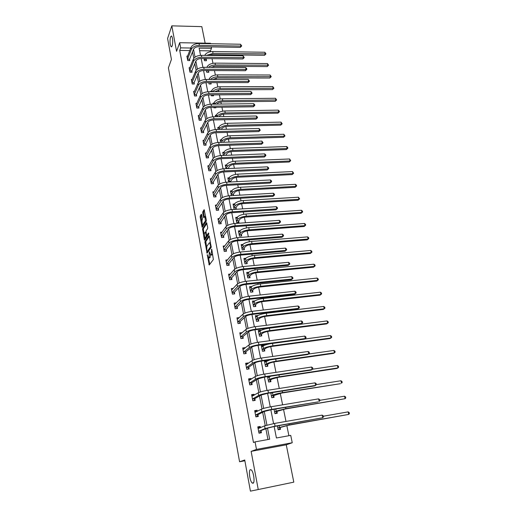 <?xml version="1.0" encoding="UTF-8"?>
<svg xmlns="http://www.w3.org/2000/svg" width="517" height="517" viewBox="0 0 517 517"><rect width="100%" height="100%" fill="white"/><g stroke="black" fill="none" stroke-linecap="round" stroke-linejoin="round"><path stroke-width="0.78" d="M207.252 254.635L209.236 265.001L213.372 259.521L211.744 249.168L211.059 255.03L210.561 255.114L209.34 251.74L208.946 257.905L208.454 257.989L207.252 254.635M172.206 45.948C173.066 41.715 172.859 38.387 171.592 35.957L170.532 36.875C169.686 41.114 169.899 44.43 171.159 46.827L172.206 45.948M252.968 483.259C255.165 483.111 253.66 471.556 251.236 469.901L250.454 469.662C248.302 469.94 249.795 481.308 252.218 483.014L252.968 483.259M201.688 214.691L201.326 214.212L200.253 215.957L200.195 217.114L202.173 227.293L206.251 221.147L206.322 219.964L204.125 209.669L202.793 211.828L202.729 212.998L203.711 217.689L204.965 216.474L205.352 221.043L202.36 225.179L201.966 220.669L202.451 218.833L201.688 214.691M189.791 50.563L179.722 50.42L180.659 47.874L179.677 42.704L210.477 43.26L210.568 43.706M250.428 491.15L293.805 482.154L250.428 491.15L244.728 459.994L239.578 461.759L168.406 67.85L171.424 59.416L167.586 38.465L171.812 25.85L176.562 51.325L179.677 42.704M293.805 482.154L286.263 444.814L251.133 451.373L258.235 489.496M251.133 451.373L256.484 449.402L255.062 441.88L269.68 439.217L267.515 428.134M179.722 50.42L253.479 442.513L255.062 441.88M204.945 241.594L207.065 253.168L211.136 247.488L209.34 236.237L208.958 235.72L204.945 241.594L205.824 241.523L206.561 247.074M205.068 239.565L204.312 239.623L202.586 228.695L206.522 222.614L207.692 227.357L207.621 228.54L205.992 230.996L206.445 234.97L206.826 235.481L208.532 232.954L208.752 234.136L204.68 240.134M204.312 239.623L204.532 240.166M205.152 43.163L201.811 26.632L171.812 25.85M239.578 461.759L244.864 460.75M267.955 439.528L265.874 428.839M265.247 425.601L262.655 412.288M262.003 408.941L259.482 395.977M258.81 392.519L256.354 379.892M255.657 376.324L253.265 364.026M252.554 360.362L250.222 348.387M249.491 344.619L247.223 332.961M246.467 329.096L244.263 317.742M243.494 313.787L241.342 302.736M240.554 298.69L238.46 287.924M237.658 283.794L235.616 273.319M234.796 269.099L232.812 258.901M231.978 254.603L230.046 244.677M229.193 240.302L227.312 230.64M226.446 226.188L224.617 216.785M223.738 212.261L221.961 203.11M221.063 198.509L219.331 189.61M218.426 184.944L216.739 176.284M215.815 171.547L214.18 163.126M213.243 158.325L211.653 150.137M210.703 145.271L209.159 137.309M208.196 132.384L206.69 124.642M205.721 119.653L204.26 112.131M203.278 107.084L201.856 99.775M200.861 94.669L199.478 87.567M198.476 82.41L197.132 75.514M196.117 70.306L194.819 63.604M193.791 58.343L192.524 51.836M260.439 427.701L260.2 426.467L257.789 426.887L258.998 433.194L261.408 432.761L261.085 431.055M257.285 411.312L257.085 410.259L254.687 410.66L255.876 416.876L258.28 416.469L257.951 414.783M254.177 395.15L254.009 394.277L251.624 394.658L252.8 400.785L255.185 400.397L254.868 398.743M251.113 379.219L250.978 378.522L248.606 378.877L249.763 384.919L252.141 384.558L251.824 382.916M248.089 363.503L247.992 362.973L245.633 363.309L246.771 369.267L249.136 368.925L248.826 367.316M245.11 348.006L245.039 347.637L242.693 347.954L243.817 353.835L246.17 353.512L245.866 351.922M242.169 332.715L239.798 332.806L240.909 338.609L243.248 338.305L242.945 336.735M239.274 317.638L236.941 317.865L238.033 323.584L240.36 323.299L240.062 321.755M236.295 302.878L234.123 303.117L235.203 308.765L237.516 308.5L237.219 306.969M233.329 288.363L231.338 288.57L232.404 294.141L234.705 293.895L234.414 292.383M230.427 274.029L228.592 274.21L229.645 279.71L231.933 279.484L231.648 277.991M227.583 259.889L225.884 260.038L226.918 265.467L229.199 265.26L228.915 263.786M224.792 245.924L223.208 246.053L224.236 251.411L226.498 251.217L226.22 249.769M222.045 232.133L220.565 232.243L221.58 237.536L223.835 237.361L223.557 235.926M219.35 218.523L217.961 218.613L218.962 223.835L221.205 223.68L220.933 222.265M216.694 205.081L215.389 205.159L216.371 210.316L218.607 210.173L218.336 208.778M214.083 191.807L212.849 191.878L213.818 196.964L216.041 196.835L215.776 195.458M211.505 178.701L210.341 178.759L211.298 183.781L213.508 183.671L213.25 182.307M208.971 165.757L207.86 165.802L208.81 170.765L211.007 170.668L210.749 169.324M206.47 152.974L205.417 153.006L206.354 157.911L208.538 157.827L208.286 156.502M204.002 140.346L203 140.372L203.924 145.212L206.102 145.148L205.85 143.836M201.572 127.873L200.609 127.893L201.527 132.675L203.692 132.617L203.44 131.324M199.168 115.55L198.257 115.562L199.155 120.287L201.313 120.248L201.068 118.968M196.803 103.374L195.924 103.387L196.815 108.053L198.961 108.021L198.715 106.76M194.463 91.347L193.623 91.354L194.508 95.962L196.641 95.949L196.402 94.701M192.156 79.463L191.348 79.463L192.221 84.019L194.347 84.019L194.108 82.785M189.881 67.727L189.106 67.721L189.965 72.218L192.078 72.231L191.846 71.01M187.632 56.12L186.883 56.114L187.736 60.56L189.836 60.579L189.603 59.377M288.9 435.715L286.832 425.575M285.991 421.433L283.523 409.341M282.605 404.837L280.259 393.327M279.27 388.474L277.041 377.539M275.981 372.343L273.868 361.971M272.737 356.439L270.734 346.61M269.544 340.755L267.644 331.462M266.391 325.29L264.601 316.514M264.006 313.606L263.896 313.05M263.282 310.038L261.596 301.766M261.001 298.845L260.827 298.018M260.213 294.994L258.623 287.213M258.028 284.285L257.809 283.193M257.188 280.149L255.695 272.847M255.101 269.913L254.823 268.562M254.202 265.512L252.807 258.674M252.206 255.728L251.882 254.131M251.256 251.068L249.957 244.683M249.356 241.73L248.981 239.888M248.354 236.812L247.139 230.879M246.538 227.913L246.111 225.839M245.485 222.749L244.36 217.243M243.759 214.277L243.287 211.964M242.654 208.868L241.62 203.788M241.012 200.809L240.495 198.276M239.862 195.167L238.912 190.502M238.305 187.516L237.742 184.763M237.103 181.641L236.237 177.383M235.623 174.391L235.022 171.424M234.382 168.296L233.594 164.425M232.986 161.427L232.333 158.254M231.694 155.113L230.983 151.63M230.375 148.625L229.684 145.251M229.044 142.104L228.411 138.989M227.797 135.984L227.066 132.41M226.427 129.256L225.864 126.51M225.25 123.498L224.481 119.731M223.842 116.571L223.35 114.179M222.737 111.161L221.929 107.213M221.282 104.046L220.869 101.998M220.255 98.98L219.408 94.844M218.762 91.671L218.413 89.964M217.799 86.94L216.92 82.63M216.274 79.45L215.99 78.08M215.376 75.049L214.458 70.564M213.812 67.384L213.599 66.331M212.978 63.294L212.028 58.647M211.382 55.455L211.233 54.724M210.613 51.687L210.445 50.86L199.627 50.705M277.383 425.943L278.152 429.782L280.518 429.356L280.182 427.669M274.055 409.277L274.928 413.645L277.286 413.245L276.95 411.577M270.772 392.849L271.748 397.728L274.094 397.353L273.764 395.712M267.541 376.654L268.614 382.031L270.947 381.675L270.617 380.06M264.349 360.685L265.518 366.553L267.838 366.217L267.522 364.614M266.791 361.002L266.662 360.355M263.715 345.686L263.612 345.149L261.305 345.459L262.468 351.276L264.775 350.959L264.458 349.382M260.684 330.57L260.6 330.176L258.313 330.466L259.456 336.212L261.757 335.914L261.44 334.357M257.686 315.661L255.359 315.674L256.49 321.341L258.771 321.063L258.468 319.532M254.732 300.952L252.445 301.081L253.556 306.671L255.831 306.413L255.527 304.901M251.811 286.444L249.562 286.677L250.667 292.195L252.929 291.95L252.626 290.457M248.735 272.265L246.725 272.459L247.811 277.907L250.06 277.681L249.763 276.207M245.749 258.261L243.921 258.429L244.993 263.799L247.229 263.599L246.939 262.138M242.841 244.438L241.155 244.573L242.215 249.879L244.438 249.692L244.153 248.257M239.998 230.782L238.421 230.899L239.468 236.14L241.685 235.965L241.4 234.55M237.2 217.295L235.726 217.398L236.76 222.568L238.964 222.413L238.68 221.011M234.453 203.982L233.064 204.066L234.085 209.178L236.275 209.036L235.998 207.653M233.561 195.529L233.348 194.457M231.745 190.831L230.433 190.902L231.383 195.652M230.84 181.958L230.731 181.428M229.076 177.848L227.835 177.906L228.669 182.068M228.152 168.568L229.309 166.519C230.336 165.266 232.198 164.522 234.912 164.283L289.262 161.995L290.031 160.987L235.552 163.249C231.474 163.605 228.669 164.729 227.144 166.61L226.045 168.419L228.204 168.329M226.452 165.02L225.27 165.065L225.994 168.665M223.861 152.347L222.743 152.386L223.35 155.43M221.308 139.829L220.236 139.861L220.74 142.362M218.788 127.466L217.767 127.492L218.161 129.463M216.248 119.899L218.368 119.854M216.3 115.252L215.324 115.265L215.615 116.719M213.741 107.323L213.838 107.82L215.944 107.788L215.847 107.297M213.844 103.18L212.914 103.193L213.101 104.143M211.259 94.908L211.44 95.832L213.54 95.813L213.353 94.889M211.427 91.257L210.529 91.257L210.619 91.722M208.81 82.642L209.075 83.987L211.162 83.98L210.917 82.759M206.386 70.532L206.735 72.283L208.816 72.29L208.571 71.081M203.995 58.563L204.428 60.715L206.496 60.735L206.257 59.539M211.22 46.898L211.518 48.352L199.123 48.159L200.544 55.358M210.445 50.86L211.518 48.352M274.152 426.519L276.427 437.983L290.735 435.379L292.247 442.746L256.484 449.402M286.263 444.814L292.247 442.746M190.773 48.029L180.659 47.874M266.921 425.097L264.265 411.487M263.664 408.398L261.059 395.078M260.445 391.938L257.899 378.903M257.279 375.71L254.784 362.953M254.151 359.716L251.714 347.224M251.068 343.941L248.683 331.72M248.031 328.385L245.698 316.423M245.039 313.05L242.751 301.333M242.079 297.915L239.843 286.45M239.164 282.993L236.973 271.768M236.288 268.271L234.143 257.285M233.451 253.75L231.351 242.99M230.653 239.416L228.598 228.882M227.894 225.276L225.877 214.962M225.166 211.324L223.195 201.223M222.478 197.552L220.546 187.665M219.822 183.962L217.935 174.281M217.205 170.545L215.35 161.065M214.613 157.297L212.804 148.017M212.06 144.224L210.283 135.131M209.54 131.312L207.802 122.413M207.052 118.561L205.346 109.85M204.59 105.972L202.922 97.442M202.16 93.545L200.531 85.182M199.762 81.266L198.166 73.078M197.397 69.136L195.833 61.122M195.058 57.154L193.526 49.309M201.178 58.537L202.922 67.346M203.556 70.519L205.333 79.482M205.96 82.649L207.769 91.767M208.396 94.928L210.232 104.208M210.858 107.362L212.733 116.803M213.359 119.95L215.266 129.56M215.886 132.701L217.825 142.479M218.445 145.613L220.423 155.565M221.043 158.693L223.047 168.82M223.667 171.941L225.709 182.243M226.33 185.357L228.411 195.846M229.025 198.955L231.144 209.631M231.758 212.726L233.91 223.596M234.524 226.685L236.721 237.749M237.329 240.825L239.565 252.089M240.172 255.159L242.447 266.623M243.055 269.68L245.368 281.358M245.969 284.408L248.328 296.299M248.929 299.33L251.333 311.441M251.934 314.459L254.377 326.796M254.971 329.801L257.466 342.364M258.061 345.356L260.6 358.158M261.188 361.131L263.773 374.172M264.361 377.132L266.992 390.413M267.58 393.359L270.262 406.892M270.843 409.819L273.577 423.61M260.2 426.467L257.905 427.501M257.085 410.259L254.836 411.429M254.009 394.277L251.941 395.499M250.978 378.522L249.123 379.737M268.439 376.518L267.774 376.932M247.992 362.973L246.299 364.201M266.598 360.362L264.859 361.557M245.039 347.637L243.481 348.885M263.612 345.149L261.951 346.396M242.13 332.509L240.676 333.775M260.6 330.176L259.056 331.442M239.261 317.587L237.898 318.873M257.634 315.402L256.18 316.688M254.707 300.829L253.33 302.135M208.907 257.951L209.824 257.828L208.946 257.905M210.542 255.101L209.824 257.828M211.026 255.075L211.951 254.952L211.059 255.03M212.584 253.705L211.951 254.952M208.577 258.061L209.728 264.342M209.366 236.353L205.824 241.523M207.395 251.63L207.556 252.49M206.832 251.275L207.097 251.65L210.665 246.648L209.76 242.79L209.249 242.893L206.826 246.357L206.832 251.275M207.853 251.585L207.097 251.65L207.866 251.592M211.259 246.99L207.97 251.572M210.529 242.647L210.186 242.751M205.159 239.429L204.919 238.117M204.157 233.949L203.394 229.787L202.522 229.852M206.936 223.279L203.459 228.63L203.394 229.787M206.806 235.506L207.705 235.409L208.829 233.749M204.331 233.503L204.738 238.053L206.07 236.599L206.134 235.429L205.404 232.088L204.331 233.503M205.1 238.02L206.025 237.891L205.152 237.956M207.033 235.487L206.949 236.528L206.025 237.891M202.709 225.153L203.64 225.011L202.774 225.076M206.361 220.707L203.64 225.011M204.538 210.361L203.672 211.77L203.608 212.939L204.338 216.901M201.727 214.91L201.055 217.056L201.798 221.095M202.561 225.244L202.793 226.524M278.146 429.769L279.471 429.226L278.088 429.472M280.259 427.494L288.292 425.297L348.736 414.408L289.177 424.929L277.894 427.914L280.259 427.494L279.471 429.226M348.148 411.875L349.175 412.547L349.414 413.561L348.736 414.408L348.148 411.875L323.338 416.224M260.083 427.856L259.418 427.391L257.938 427.649M259.12 433.168L260.419 432.619L258.939 432.878M258.668 431.482L267.56 428.108L274.197 426.506L322.731 417.742L275.063 426.137L265.098 428.548L258.746 431.307M322.156 415.119L323.248 415.81L323.48 416.864L322.731 417.742L322.156 415.119L274.527 423.436L264.575 425.859L258.119 428.593M261.156 430.881L260.419 432.619M275.432 413.555L276.252 413.167L274.882 413.4M277.028 411.396L284.97 409.07L345.097 398.704L285.843 408.663L276.162 411.08L274.676 411.797L277.028 411.396L276.252 413.167M344.522 396.203L345.543 396.888L345.776 397.883L345.097 398.704L344.522 396.203L319.829 400.32M272.595 397.592L271.716 397.554M273.842 395.524L281.7 393.069L340.509 383.679L282.56 392.616C278.101 393.385 274.902 394.219 272.963 395.104L271.496 395.899L273.842 395.524L273.079 397.334M272.407 392.59L270.863 393.301M340.936 380.745L341.957 381.443L342.189 382.425L341.511 383.207L340.936 380.745L316.32 384.635M256.813 411.551L254.842 411.474M256.529 416.767L257.304 416.379L255.831 416.631M255.553 415.19L258.028 414.602L264.31 411.461L270.882 409.807L318.168 401.896L271.735 409.386C267.102 410.214 263.806 411.047 261.861 411.875L255.624 415.009M318.575 398.872L319.668 399.576L319.894 400.61L319.144 401.457L318.575 398.872L271.212 406.724C266.578 407.551 263.289 408.385 261.344 409.225L255.01 412.34M258.028 414.602L257.304 416.379M253.595 395.492L251.792 395.518M253.776 400.63L252.768 400.61M252.483 399.124L254.939 398.555L261.104 395.053L267.619 393.347L314.653 385.882L315.609 385.404L268.459 392.881C263.844 393.676 260.581 394.529 258.668 395.44L252.554 398.937M315.053 382.851L316.139 383.569L316.365 384.59L315.609 385.404L315.053 382.851L267.935 390.257C263.327 391.046 260.07 391.905 258.157 392.83L251.941 396.313M254.939 398.555L254.228 400.371M269.693 381.869L268.588 381.921M267.599 376.958L269.228 376.893M270.695 379.872L272.142 378.993L278.476 377.294L336.981 368.434L337.969 367.917L279.316 376.79C274.882 377.533 271.709 378.386 269.803 379.349L268.362 380.221L270.695 379.872L269.952 381.714M270.876 376.15L267.741 377.668M337.401 365.487L338.422 366.198L338.648 367.173L337.969 367.917L337.401 365.487L312.455 369.228M266.766 366.372L265.512 366.501M264.53 361.603L266.003 361.467M267.593 364.427L269.014 363.477C270.275 362.785 272.362 362.204 275.29 361.732L333.504 353.389L334.473 352.833L276.117 361.183C271.709 361.894 268.562 362.772 266.688 363.813L265.273 364.763L267.593 364.427L266.862 366.307M269.958 359.884L264.659 362.243M333.917 350.436L334.932 351.159L335.158 352.122L334.473 352.833L333.917 350.436L308.552 354.035M261.505 346.455L262.81 346.28M264.536 349.188L265.925 348.167C267.166 347.43 269.241 346.829 272.149 346.377L330.072 338.545L331.022 337.95L272.963 345.795C268.582 346.474 265.46 347.372 263.612 348.484L262.229 349.505L264.536 349.188L263.819 351.095M269.997 343.76C266.643 344.464 264.355 345.227 263.121 346.047L261.621 347.03M330.479 335.585L331.487 336.321L331.707 337.265L331.022 337.95L330.479 335.585L304.545 339.055M250.422 379.672L248.78 379.788M250.958 384.738L249.743 384.803M249.452 383.278L251.895 382.729L257.944 378.877L264.4 377.126L311.182 370.094L312.126 369.565L265.221 376.609C260.639 377.371 257.408 378.244 255.521 379.239L249.524 383.091M311.57 367.051L312.656 367.781L312.882 368.789L312.126 369.565L311.57 367.051L264.71 374.024C260.129 374.78 256.904 375.659 255.017 376.667L248.923 380.506M251.895 382.729L251.204 384.583M247.294 364.078L245.814 364.272M248.121 369.073L246.764 369.222M246.46 367.652L248.897 367.122L254.829 362.921C256.07 362.21 258.203 361.609 261.227 361.124L307.764 354.52L308.688 353.951L262.035 360.562C257.479 361.293 254.274 362.197 252.419 363.264L246.531 367.464M308.145 351.47L309.224 352.213L309.444 353.208L308.688 353.951L308.145 351.47L261.524 358.016C256.975 358.74 253.776 359.645 251.921 360.724L245.937 364.918M248.897 367.122L248.212 369.009M244.114 348.794L242.887 348.962M243.513 352.239L245.93 351.722L251.753 347.191C252.981 346.429 255.094 345.815 258.099 345.35L304.39 339.158L305.301 338.545L258.888 344.749C254.364 345.446 251.184 346.364 249.356 347.514L243.585 352.045M304.759 336.095L305.838 336.858L306.058 337.84L305.301 338.545L304.759 336.095L258.39 342.235C253.866 342.926 250.693 343.85 248.871 345.013L242.996 349.544M245.93 351.722L245.271 353.634M241 333.736L239.998 333.859M240.605 337.032L243.009 336.535L248.722 331.681C249.931 330.867 252.025 330.24 255.017 329.794L301.062 324.004L301.954 323.351L255.792 329.148C251.288 329.814 248.141 330.764 246.338 331.985L240.67 336.838M301.424 320.941L302.497 321.71L302.71 322.679L301.954 323.351L301.424 320.941L255.301 326.666C250.803 327.332 247.656 328.282 245.859 329.516L240.101 334.37M243.009 336.535L242.383 338.415M237.969 318.866L237.148 318.963M237.736 322.033L240.127 321.548L245.737 316.385C246.919 315.525 249 314.879 251.973 314.459L297.779 309.056L298.658 308.365L252.735 313.767C248.257 314.407 245.136 315.37 243.365 316.663L237.801 321.832M298.135 305.986L299.207 306.768L299.414 307.718L298.658 308.365L298.135 305.986L252.251 311.318C247.779 311.958 244.657 312.927 242.893 314.226L237.238 319.409M240.127 321.548L239.533 323.403M235.002 304.183L234.337 304.261M234.905 307.234L237.284 306.768L242.79 301.295C243.953 300.383 246.014 299.731 248.974 299.324L294.541 294.309L295.407 293.578L249.717 298.593C245.271 299.207 242.176 300.19 240.431 301.553L234.97 307.027M294.884 291.226L295.957 292.027L296.163 292.965L295.407 293.578L294.884 291.226L249.239 296.183C244.793 296.79 241.704 297.779 239.966 299.156L234.414 304.642M237.284 306.768L236.715 308.591M296.163 292.965L294.541 294.309M232.101 289.694L231.564 289.753M232.114 292.628L234.479 292.176L239.882 286.405C241.032 285.455 243.074 284.789 246.014 284.402L291.349 279.755L292.195 278.993L246.745 283.633C242.318 284.214 239.248 285.222 237.536 286.651L232.178 292.422M291.685 276.673L292.745 277.48L292.952 278.404L292.195 278.993L291.685 276.673L246.273 281.254C241.853 281.83 238.789 282.838 237.077 284.279L231.629 290.069M234.479 292.176L233.936 293.979M292.952 278.404L291.349 279.755M229.257 275.393L228.824 275.432M229.361 278.217L231.706 277.778L237.012 271.722C238.143 270.727 240.172 270.048 243.093 269.68L288.195 265.395L289.022 264.594L243.811 268.872C239.41 269.428 236.366 270.449 234.679 271.948L229.419 278.004M288.518 262.306L289.585 263.127L289.785 264.038L289.022 264.594L288.518 262.306L243.345 266.526C238.951 267.076 235.914 268.103 234.227 269.609L228.876 275.697M231.706 277.778L231.196 279.555M289.785 264.038L288.195 265.395M226.465 261.272L226.123 261.305M226.64 263.993L228.973 263.573L234.182 257.233C235.3 256.199 237.309 255.501 240.211 255.152L285.08 251.223L285.901 250.39L240.916 254.312C236.547 254.836 233.522 255.883 231.862 257.44L226.698 263.78M285.403 248.128L286.457 248.961L286.657 249.86L285.901 250.39L285.403 248.128L240.457 251.992C236.088 252.516 233.07 253.563 231.416 255.133L226.162 261.505M228.973 263.573L228.488 265.324M286.657 249.86L285.08 251.223M223.958 249.957L226.278 249.549L231.39 242.938C232.488 241.859 234.479 241.155 237.368 240.825L282.011 237.238L282.812 236.366L238.059 239.94C233.716 240.444 230.718 241.504 229.083 243.126L224.016 249.737M282.321 234.136L283.374 234.977L283.575 235.868L282.812 236.366L282.321 234.136L237.607 237.658C233.264 238.156 230.272 239.222 228.637 240.851L223.486 247.501M226.278 249.549L225.813 251.275M283.575 235.868L282.011 237.238M221.308 236.101L223.615 235.707L228.637 228.831C229.716 227.713 231.694 226.995 234.563 226.679L278.98 223.434L279.768 222.53L235.241 225.767C230.918 226.239 227.952 227.318 226.336 229.005L221.36 235.881M279.283 220.326L280.33 221.179L280.524 222.058L279.768 222.53L279.283 220.326L234.796 223.512C230.479 223.984 227.512 225.063 225.903 226.756L220.843 233.671M223.615 235.707L223.17 237.413M280.524 222.058L278.98 223.434M218.691 222.42L220.985 222.039L225.916 214.91C226.982 213.754 228.941 213.023 231.797 212.726L275.981 209.805L276.763 208.868L232.463 211.776C228.165 212.228 225.218 213.321 223.628 215.066L218.743 222.2M276.285 206.697L277.332 207.556L277.519 208.422L276.763 208.868L276.285 206.697L232.023 209.553C227.726 209.999 224.785 211.098 223.202 212.849L218.232 220.029M220.985 222.039L220.559 223.725M277.519 208.422L275.981 209.805M216.106 208.92L218.394 208.551L223.234 201.171C224.281 199.976 226.226 199.239 229.063 198.955L273.028 196.35L273.79 195.387L229.722 197.972C225.444 198.399 222.523 199.51 220.959 201.307L216.164 208.694M273.319 193.242L274.365 194.108L274.553 194.967L273.79 195.387L273.319 193.242L229.283 195.775C225.011 196.195 222.097 197.313 220.533 199.123L215.654 206.554M218.394 208.551L217.987 210.212M274.553 194.967L273.028 196.35M213.56 195.588L215.828 195.232L220.585 187.606C221.612 186.378 223.544 185.629 226.368 185.357L270.113 183.07L270.863 182.068L227.015 184.343C222.762 184.75 219.861 185.874 218.323 187.729L213.611 195.355M270.397 179.955L271.438 180.834L271.625 181.68L270.863 182.068L270.397 179.955L226.582 182.178C222.336 182.579 219.441 183.709 217.903 185.571L213.107 193.248M215.828 195.232L215.44 196.874M271.625 181.68L270.113 183.07M211.039 182.423L213.301 182.081L217.967 174.223C218.982 172.949 220.901 172.193 223.706 171.941L267.231 169.951L267.968 168.923L224.339 170.894C220.113 171.276 217.237 172.419 215.718 174.326L211.091 182.191M267.509 166.836L268.549 167.721L268.73 168.555L267.968 168.923L267.509 166.836L223.913 168.755C219.693 169.13 216.817 170.28 215.305 172.193L210.6 180.116M213.301 182.081L212.926 183.703M268.73 168.555L267.231 169.951M208.551 169.421L210.8 169.091L215.382 161C216.39 159.701 218.284 158.932 221.082 158.693L264.387 157.006L265.111 155.947L221.703 157.62C217.495 157.976 214.645 159.133 213.146 161.091L208.603 169.188M264.659 153.885L265.693 154.777L265.874 155.604L265.111 155.947L264.659 153.885L221.282 155.507C217.082 155.863 214.232 157.019 212.739 158.99L208.118 167.146M210.8 169.091L210.445 170.694M265.874 155.604L264.387 157.006M206.096 156.58L208.332 156.263L212.836 147.952C213.825 146.615 215.705 145.839 218.484 145.613L261.583 144.217L262.293 143.131L219.098 144.508C214.917 144.844 212.086 146.02 210.606 148.03L206.147 156.347M261.848 141.089L263.056 142.808L262.293 143.131L261.848 141.089L218.678 142.427C214.503 142.757 211.679 143.933 210.206 145.949L205.669 154.331M208.332 156.263L207.989 157.847M263.056 142.808L261.583 144.217M203.672 143.9L205.895 143.597L210.316 135.066C211.291 133.703 213.159 132.914 215.925 132.701L258.804 131.583L259.508 130.471L216.526 131.57C212.364 131.887 209.559 133.069 208.105 135.131L203.724 143.668M259.062 128.462L260.271 130.174L259.508 130.471L259.062 128.462L216.112 129.508C211.957 129.825 209.159 131.014 207.705 133.076L203.246 141.684M205.895 143.597L205.566 145.161M260.271 130.174L258.804 131.583M201.281 131.383L203.491 131.085L207.834 122.348C208.79 120.946 210.645 120.151 213.398 119.95L256.064 119.11L256.755 117.973L213.986 118.794C209.85 119.084 207.065 120.287 205.63 122.393L201.326 131.137M256.316 115.982L257.343 116.9L257.518 117.695L256.755 117.973L256.316 115.982L213.579 116.758C209.45 117.049 206.664 118.251 205.236 120.364L200.861 129.185M203.491 131.085L203.175 132.63M257.518 117.695L256.064 119.11M258.519 331.513L259.579 331.378M261.512 334.156L262.882 333.064C264.103 332.276 266.158 331.668 269.053 331.235L326.686 323.894L327.623 323.267L269.848 330.609C265.492 331.261 262.403 332.179 260.581 333.362L259.217 334.454L261.512 334.156L260.839 336.031M327.08 320.928L328.095 321.677L328.308 322.608L327.623 323.267L327.08 320.928L269.357 328.198C265.001 328.844 261.919 329.762 260.096 330.958L258.623 332.017M255.572 316.766L256.438 316.663M258.532 319.332L259.883 318.162C261.079 317.335 263.121 316.708 265.997 316.294L323.345 309.437L324.262 308.772L266.778 315.628C262.449 316.255 259.385 317.192 257.589 318.44L256.251 319.603L258.532 319.332L257.893 321.173M323.732 306.465L324.741 307.221L324.954 308.145L324.262 308.772L323.732 306.465L266.294 313.25C261.964 313.871 258.901 314.808 257.111 316.068L255.663 317.205M252.671 302.212L253.375 302.128M255.598 304.694L256.917 303.46C258.099 302.587 260.122 301.954 262.985 301.553L320.042 295.162L320.947 294.464L263.754 300.849C259.444 301.45 256.406 302.406 254.635 303.718L253.324 304.952L255.598 304.694L254.984 306.51M320.424 292.189L321.425 292.958L321.639 293.863L320.947 294.464L320.424 292.189L263.269 298.503C258.965 299.091 255.928 300.054 254.164 301.379L252.742 302.587M249.801 287.846L250.37 287.788M252.697 290.25L253.989 288.958C255.159 288.034 257.162 287.387 260.012 287.006L316.785 281.074L317.677 280.337L260.762 286.269C256.477 286.838 253.466 287.814 251.721 289.19L250.435 290.489L252.697 290.25L252.115 292.04M317.16 278.094L318.162 278.876L318.369 279.768L317.677 280.337L317.16 278.094L260.29 283.949C256.005 284.518 253 285.494 251.262 286.883L249.86 288.163M318.369 279.768L316.785 281.074M246.964 273.674L247.423 273.629M249.834 275.994L251.107 274.637C252.257 273.674 254.241 273.015 257.072 272.653L313.573 267.166L314.446 266.397L257.815 271.877C253.556 272.42 250.564 273.415 248.851 274.857L247.585 276.22L249.834 275.994L249.278 277.758M313.935 264.181L314.931 264.969L315.137 265.854L314.446 266.397L313.935 264.181L257.343 269.59C253.091 270.126 250.105 271.128 248.393 272.575L247.016 273.932M315.137 265.854L313.573 267.166M244.173 259.676L244.535 259.644M247.003 261.925L248.257 260.503C249.388 259.508 251.359 258.836 254.177 258.487L310.4 253.44L311.26 252.632L254.907 257.673C250.667 258.196 247.701 259.204 246.014 260.71L244.767 262.132L247.003 261.925L246.473 263.664M310.756 250.441L311.751 251.243L311.951 252.122L311.26 252.632L310.756 250.441L254.442 255.417C250.209 255.934 247.249 256.949 245.562 258.461L244.211 259.877M311.951 252.122L310.4 253.44M244.218 248.037L245.446 246.557C246.564 245.517 248.515 244.832 251.32 244.509L307.266 239.882L308.113 239.041L252.031 243.662C247.817 244.153 244.877 245.181 243.21 246.745L241.988 248.225L244.218 248.037L243.707 249.756M307.609 236.883L308.604 237.691L308.804 238.557L308.113 239.041L307.609 236.883L251.572 241.433C247.365 241.917 244.431 242.951 242.764 244.522L241.439 246.008M308.804 238.557L307.266 239.882M241.458 234.33L242.673 232.786C243.772 231.713 245.711 231.015 248.496 230.705L304.17 226.491L305.004 225.625L249.194 229.826C245.006 230.291 242.092 231.338 240.45 232.96L239.248 234.498L241.458 234.33L240.98 236.023M304.507 223.493L305.502 224.313L305.696 225.16L305.004 225.625L304.507 223.493L248.748 227.622C244.56 228.087 241.646 229.134 240.004 230.763L238.705 232.314M305.696 225.16L304.17 226.491M238.744 220.791L239.933 219.195C241.012 218.084 242.938 217.373 245.711 217.082L301.114 213.269L301.934 212.377L246.396 216.164C242.227 216.61 239.339 217.676 237.717 219.35L236.54 220.946L238.744 220.791L238.279 222.465M301.443 210.264L302.432 211.098L302.626 211.938L301.934 212.377L301.443 210.264L245.95 213.993C241.788 214.439 238.899 215.499 237.284 217.185L236.004 218.794M302.626 211.938L301.114 213.269M236.056 207.427L237.225 205.772C238.292 204.622 240.205 203.911 242.958 203.627L298.096 200.215L298.904 199.291L243.636 202.683C239.487 203.11 236.618 204.183 235.022 205.915L233.865 207.569L236.056 207.427L235.616 209.075M298.419 197.203L299.595 198.877L298.904 199.291L298.419 197.203L243.197 200.538C239.054 200.958 236.185 202.037 234.595 203.776L233.341 205.449M299.595 198.877L298.096 200.215M233.406 194.23L234.556 192.524C235.603 191.335 237.503 190.611 240.243 190.346L295.11 187.316L295.905 186.366L240.909 189.371C236.786 189.771 233.936 190.863 232.366 192.647L231.228 194.353L233.406 194.23L233.064 195.555M295.433 184.304L296.415 185.151L296.603 185.971L295.905 186.366L295.433 184.304L240.47 187.257C236.353 187.652 233.51 188.744 231.939 190.534L230.705 192.266M296.603 185.971L295.11 187.316M230.789 181.196L231.913 179.438C232.954 178.216 234.834 177.486 237.562 177.234L292.17 174.578L292.952 173.596L238.214 176.226C234.111 176.607 231.286 177.712 229.735 179.548L228.617 181.305L230.789 181.196L230.595 181.971M292.48 171.566L293.65 173.234L292.952 173.596L292.48 171.566L237.781 174.139C233.684 174.513 230.866 175.618 229.322 177.46L228.107 179.25M293.65 173.234L292.17 174.578M289.565 158.977L290.728 160.645L290.031 160.987L289.565 158.977L235.132 161.188C231.054 161.537 228.255 162.661 226.73 164.555L225.541 166.396M290.728 160.645L289.262 161.995M225.813 155.339L226.737 153.756C227.745 152.47 229.6 151.714 232.295 151.494L286.386 149.568L287.142 148.528L232.928 150.434C228.869 150.77 226.091 151.901 224.585 153.833L223.667 155.417M286.683 146.544L287.659 147.416L287.84 148.211L287.142 148.528L286.683 146.544L232.508 148.392C228.456 148.728 225.677 149.865 224.171 151.804L223.001 153.698M287.84 148.211L286.386 149.568M223.57 142.272L224.197 141.147C225.192 139.836 227.028 139.073 229.71 138.86L283.549 137.283L284.292 136.223L230.33 137.774C226.297 138.091 223.538 139.235 222.052 141.219L221.425 142.343M283.839 134.265L284.99 135.919L284.292 136.223L283.839 134.265L229.923 135.758C225.89 136.074 223.131 137.225 221.651 139.209L220.494 141.16M284.99 135.919L283.549 137.283M221.321 129.386L221.69 128.701C222.665 127.356 224.494 126.581 227.157 126.387L280.744 125.146L281.474 124.061L227.771 125.269C223.758 125.566 221.017 126.73 219.551 128.752L219.189 129.437M281.028 122.128L282.172 123.783L281.474 124.061L281.028 122.128L227.364 123.279C223.35 123.576 220.617 124.739 219.156 126.768L218.025 128.772M282.172 123.783L280.744 125.146M219.079 116.661L219.208 116.403C220.177 115.026 221.987 114.244 224.637 114.063L277.972 113.158L278.689 112.047L225.238 112.919C221.244 113.197 218.529 114.373 217.082 116.441L216.953 116.7M278.249 110.134L279.212 111.026L279.387 111.788L278.689 112.047L278.249 110.134L224.837 110.955C220.843 111.226 218.129 112.402 216.688 114.483L215.576 116.532M279.387 111.788L277.972 113.158M215.531 107.297L215.421 107.794M216.843 104.098C217.883 102.773 219.647 102.036 222.148 101.888L275.231 101.306L275.942 100.175L275.503 98.282L222.342 98.779C218.374 99.031 215.679 100.22 214.258 102.34L213.379 104.137M275.503 98.282L276.64 99.936L275.231 101.306M276.64 99.936L222.737 100.718C218.904 100.957 216.235 102.088 214.723 104.124M213.224 94.895L213.03 95.819M214.717 91.696L219.686 89.861L272.524 89.596L273.222 88.439L272.789 86.572L219.874 86.753C215.925 86.985 213.25 88.187 211.854 90.346L211.207 91.716M272.789 86.572L273.92 88.22L272.524 89.596M273.92 88.22L220.268 88.672C216.804 88.834 214.238 89.848 212.571 91.709M210.942 82.642L210.671 83.987M212.707 79.45L217.256 77.977L269.848 78.022L270.533 76.846L270.107 74.997L217.444 74.868C213.515 75.081 210.858 76.296 209.475 78.494L209.042 79.45M270.107 74.997L271.238 76.645L269.848 78.022M271.238 76.645L217.831 76.762C214.697 76.871 212.248 77.77 210.497 79.45M198.916 119.007L201.113 118.729L205.378 109.778C206.328 108.35 208.164 107.542 210.897 107.362L253.362 106.786L254.041 105.623L211.479 106.172C207.362 106.45 204.596 107.659 203.187 109.811L198.961 118.768M253.608 103.659L254.629 104.583L254.797 105.371L254.041 105.623L253.608 103.659L211.078 104.169C206.968 104.44 204.209 105.655 202.793 107.814L198.496 116.842M201.113 118.729L200.809 120.254M254.797 105.371L253.362 106.786M196.576 106.786L198.767 106.515L202.955 97.37C203.885 95.91 205.714 95.096 208.435 94.928L250.687 94.617L251.352 93.428L208.997 93.713C204.906 93.971 202.166 95.193 200.77 97.39L196.622 106.547M250.926 91.483L252.115 93.196L251.352 93.428L250.926 91.483L208.603 91.735C204.519 91.981 201.779 93.209 200.389 95.412L196.169 104.647M198.767 106.515L198.47 108.027M252.115 93.196L250.687 94.617M194.269 94.714L196.447 94.456L200.564 85.118C201.481 83.625 203.291 82.804 205.999 82.649L248.044 82.591L248.703 81.376L206.554 81.408C202.483 81.641 199.762 82.882 198.386 85.124L194.314 94.469M248.283 79.456L249.465 81.163L248.703 81.376L248.283 79.456L206.167 79.45C202.102 79.683 199.381 80.923 198.011 83.172L193.862 92.601M196.447 94.456L196.163 95.949M249.465 81.163L248.044 82.591M191.988 82.785L194.153 82.539L198.198 73.007C199.103 71.488 200.9 70.661 203.588 70.519L245.439 70.713L246.086 69.472L204.137 69.252C200.092 69.472 197.391 70.719 196.033 73L192.033 82.539M245.665 67.578L246.674 68.522L246.842 69.284L246.086 69.472L245.665 67.578L203.756 67.32C199.711 67.533 197.009 68.78 195.659 71.075L191.587 80.697M194.153 82.539L193.881 84.019M246.842 69.284L245.439 70.713M206.496 71.075L208.752 70.538M208.622 70.835L208.332 72.29M210.807 67.365L214.859 66.234L267.205 66.583L267.884 65.381L267.457 63.559L215.033 63.126C211.123 63.326 208.487 64.541 207.13 66.783L206.884 67.339M267.457 63.559L268.582 65.2L267.205 66.583M268.582 65.2L215.421 64.993C212.584 65.064 210.277 65.846 208.487 67.352M189.733 71.003L191.885 70.764L195.859 61.051C196.751 59.507 198.541 58.667 201.216 58.537L242.861 58.97L243.494 57.71L201.753 57.245C197.727 57.445 195.045 58.705 193.707 61.032L189.778 70.751M243.08 55.836L244.257 57.542L243.494 57.71L243.08 55.836L201.372 55.338C197.352 55.532 194.67 56.792 193.339 59.125L189.338 68.935M191.885 70.764L191.626 72.225M244.257 57.542L242.861 58.97M204.189 59.52L206.302 59.293L206.606 58.589M206.302 59.293L206.025 60.735M209.023 55.429L212.487 54.628L264.588 55.28L265.253 54.052L264.84 52.249L212.655 51.519C208.765 51.7 206.154 52.934 204.81 55.216L204.738 55.377M204.532 58.57L204.234 59.274M264.84 52.249L265.958 53.891L264.588 55.28M265.958 53.891L213.036 53.367L206.535 55.397M187.503 59.352L189.649 59.125L193.552 49.238C194.431 47.661 196.208 46.814 198.864 46.698L240.315 47.37L240.935 46.091L199.394 45.386C195.387 45.567 192.731 46.84 191.413 49.205L187.548 59.106M240.528 44.242L241.697 45.935L240.935 46.091L240.528 44.242L199.019 43.499C195.019 43.674 192.363 44.953 191.044 47.325L187.115 57.316M189.649 59.125L189.396 60.573M241.697 45.935L240.315 47.37M207.588 255.404L207.207 255.437M211.815 249.582L211.414 249.614M209.682 252.522L209.288 252.554M210.167 257.369L209.282 257.447M209.908 253.692L209.508 253.724M212.3 254.48L211.408 254.558M212.035 250.764L211.634 250.797M209.708 264.368L208.855 264.445M207.498 252.567L206.69 252.639M205.753 242.673L204.881 242.744M211.246 246.596L210.665 246.648M211.117 245.788L210.716 245.821M210.884 244.547L210.484 244.58M203.459 228.63L202.586 228.695M207.705 235.409L206.826 235.481M206.949 236.528L206.07 236.599M206.58 235.397L206.134 235.429M206.012 232.598L205.617 232.624M206.238 220.979L205.352 221.043M204.202 217.114L203.498 217.166M203.608 212.939L202.729 212.998M203.672 211.77L202.793 211.828M202.67 226.717L201.96 226.763M201.055 217.056L200.195 217.114M201.119 215.899L200.253 215.957M279.413 427.281L279.083 425.646M289.177 424.929L288.971 423.908M265.098 428.548L264.575 425.859M275.063 426.137L274.527 423.436M276.162 411.08L275.748 408.999M285.843 408.663L285.578 407.351M272.963 395.104L272.453 392.584M282.56 392.616L282.23 391.026M261.861 411.875L261.344 409.225M271.735 409.386L271.212 406.724M258.668 395.44L258.157 392.83M268.459 392.881L267.935 390.257M269.803 379.349L269.299 376.848M279.316 376.79L278.934 374.941M266.688 363.813L266.19 361.338M276.117 361.183L275.684 359.076M263.612 348.484L263.121 346.047M272.963 345.795L272.478 343.43M255.521 379.239L255.017 376.667M265.221 376.609L264.71 374.024M252.419 363.264L251.921 360.724M262.035 360.562L261.524 358.016M249.356 347.514L248.871 345.013M258.888 344.749L258.39 342.235M246.338 331.985L245.859 329.516M255.792 329.148L255.301 326.666M243.365 316.663L242.893 314.226M252.735 313.767L252.251 311.318M240.431 301.553L239.966 299.156M249.717 298.593L249.239 296.183M237.536 286.651L237.077 284.279M246.745 283.633L246.273 281.254M234.679 271.948L234.227 269.609M243.811 268.872L243.345 266.526M231.862 257.44L231.416 255.133M240.916 254.312L240.457 251.992M229.083 243.126L228.637 240.851M238.059 239.94L237.607 237.658M226.336 229.005L225.903 226.756M235.241 225.767L234.796 223.512M223.628 215.066L223.202 212.849M232.463 211.776L232.023 209.553M220.959 201.307L220.533 199.123M229.722 197.972L229.283 195.775M218.323 187.729L217.903 185.571M227.015 184.343L226.582 182.178M215.718 174.326L215.305 172.193M224.339 170.894L223.913 168.755M213.146 161.091L212.739 158.99M221.703 157.62L221.282 155.507M210.606 148.03L210.206 145.949M219.098 144.508L218.678 142.427M208.105 135.131L207.705 133.076M216.526 131.57L216.112 129.508M205.63 122.393L205.236 120.364M213.986 118.794L213.579 116.758M260.581 333.362L260.096 330.958M269.848 330.609L269.357 328.198M257.589 318.44L257.111 316.068M266.778 315.628L266.294 313.25M254.635 303.718L254.164 301.379M263.754 300.849L263.269 298.503M251.721 289.19L251.262 286.883M260.762 286.269L260.29 283.949M248.851 274.857L248.393 272.575M257.815 271.877L257.343 269.59M246.014 260.71L245.562 258.461M254.907 257.673L254.442 255.417M243.21 246.745L242.764 244.522M252.031 243.662L251.572 241.433M240.45 232.96L240.004 230.763M249.194 229.826L248.748 227.622M237.717 219.35L237.284 217.185M246.396 216.164L245.95 213.993M235.022 205.915L234.595 203.776M243.636 202.683L243.197 200.538M232.366 192.647L231.939 190.534M240.909 189.371L240.47 187.257M229.735 179.548L229.322 177.46M238.214 176.226L237.781 174.139M227.144 166.61L226.73 164.555M235.552 163.249L235.132 161.188M224.585 153.833L224.171 151.804M232.928 150.434L232.508 148.392M222.052 141.219L221.651 139.209M230.33 137.774L229.923 135.758M219.551 128.752L219.156 126.768M227.771 125.269L227.364 123.279M217.082 116.441L216.688 114.483M225.238 112.919L224.837 110.955M214.613 104.124L214.258 102.34M222.737 100.718L222.342 98.779M212.125 91.709L211.854 90.346M220.268 88.672L219.874 86.753M209.669 79.45L209.475 78.494M217.831 76.762L217.444 74.868M203.187 109.811L202.793 107.814M211.479 106.172L211.078 104.169M200.77 97.39L200.389 95.412M208.997 93.713L208.603 91.735M198.386 85.124L198.011 83.172M206.554 81.408L206.167 79.45M196.033 73L195.659 71.075M204.137 69.252L203.756 67.32M207.239 67.339L207.13 66.783M215.421 64.993L215.033 63.126M193.707 61.032L193.339 59.125M201.753 57.245L201.372 55.338M213.036 53.367L212.655 51.519M191.413 49.205L191.044 47.325M199.394 45.386L199.019 43.499M253.537 482.742L252.218 483.014M171.689 46.834L171.159 46.827M210.548 242.725L209.76 242.79M205.908 232.049L205.404 232.088M205.663 216.429L204.965 216.474"/></g></svg>

